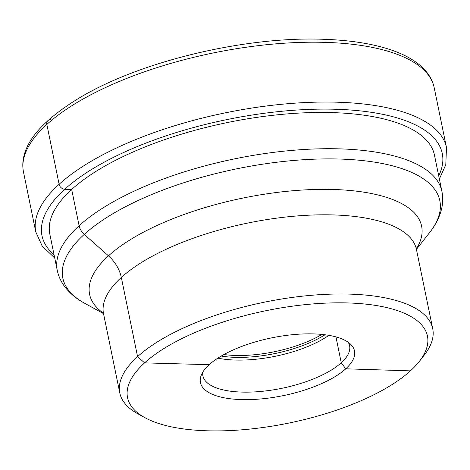 <?xml version="1.0" encoding="UTF-8"?>
<svg xmlns="http://www.w3.org/2000/svg" width="470" height="470" viewBox="0 0 470 470"><rect width="100%" height="100%" fill="white"/><g stroke="black" fill="none" stroke-linecap="round" stroke-linejoin="round"><path stroke-width="0.7" d="M411.373 316.792A153.073 57.34 -11.6 0 1 419.316 361.406A153.073 57.34 -11.6 0 1 289.026 423.035A153.073 57.34 -11.6 0 1 144.995 417.713A153.073 57.34 -11.6 0 1 143.614 416.937A153.073 57.34 168.4 0 1 208.997 326.926A153.073 57.34 168.4 0 1 411.373 316.792M144.995 417.713L137.992 413.882A159.724 59.837 -11.6 0 1 136.553 413.071A159.724 59.837 168.4 0 1 119.791 392.938A159.724 59.837 168.4 0 1 233.666 309.677A159.724 59.837 168.4 0 1 415.956 308.573A159.724 59.837 -11.6 0 1 432.717 328.706A159.724 59.837 -11.6 0 1 424.24 355.12L419.316 361.406M346.255 341.026A78.637 29.457 168.4 0 0 265.386 339.252A78.637 29.457 168.4 0 0 201.184 375.395A78.637 29.457 168.4 0 0 208.692 392.474A78.637 29.457 -11.6 0 0 307.028 389.266A78.637 29.457 -11.6 0 0 350.996 344.639A78.637 29.457 -11.6 0 0 346.255 341.026M348.223 342.289A74.871 28.047 -11.6 0 1 349.598 345.767A74.871 28.047 -11.6 0 1 296.218 384.795A74.871 28.047 -11.6 0 1 210.772 385.312A74.871 28.047 168.4 0 1 202.911 375.877A74.871 28.047 168.4 0 1 202.811 372.14M321.909 334.423A73.208 27.425 -11.6 0 1 223.896 354.545M413.847 130.372A196.331 73.549 -11.6 0 1 434.456 155.118L441.9 191.384A196.331 73.549 -11.6 0 0 421.296 166.638A196.331 73.549 168.4 0 0 197.23 167.996A196.331 73.549 168.4 0 0 57.258 270.338L49.814 234.072A196.331 73.549 -11.6 0 1 189.786 131.729A196.331 73.549 -11.6 0 1 413.847 130.372M335.95 336.896L341.261 362.775L345.75 368.803L410.398 370.865L345.75 368.803L341.261 362.775L335.95 336.896M50.466 119.744A5.323 4.171 47.8 0 0 46.841 124.444L59.12 184.281A5.323 4.171 47.8 0 0 64.737 189.257L71.669 189.469L79.119 225.735A13.313 10.434 47.8 0 0 84.253 234.383L108.47 255.839A33.276 26.079 -132.2 0 1 121.319 277.464L137.575 356.648L144.596 362.869L209.197 364.697M328.877 335.345A74.871 28.047 -11.6 0 1 217.851 358.134M324.97 334.769A74.16 27.783 -11.6 0 1 221.217 356.066M325.246 42.371A209.638 78.531 -11.6 0 1 434.215 87.767C427.835 57.775 384.043 41.131 322.955 39.269C244.288 36.296 139.149 61.635 78.937 98.195C47.294 117.465 29.052 136.376 24.211 154.924C22.613 160.763 22.372 166.48 23.5 172.073A209.638 78.531 168.4 0 1 115.937 82.879A209.638 78.531 168.4 0 1 325.246 42.371M439.362 179.035L445.789 164.735L446.5 147.603A209.638 78.531 -11.6 0 0 337.531 102.207A209.638 78.531 168.4 0 0 128.222 142.721A209.638 78.531 168.4 0 0 35.785 231.916L23.5 172.073M54.074 254.828A204.315 76.54 168.4 0 1 109.692 159.289A204.315 76.54 168.4 0 1 336.073 109.269A204.315 76.54 -11.6 0 1 438.716 175.874M416.438 249.364L429.621 232.544A192.43 72.086 -11.6 0 0 419.639 176.462A192.43 72.086 168.4 0 0 165.217 189.199A192.43 72.086 168.4 0 0 83.031 302.357A192.43 72.086 -11.6 0 0 84.759 303.338L82.802 302.228C74.953 297.733 68.655 292.181 63.908 285.566C60.63 280.913 58.415 275.837 57.258 270.338M103.377 313.137A169.47 63.485 168.4 0 1 183.952 214.508A169.47 63.485 168.4 0 1 403.842 204.826A169.47 63.485 -11.6 0 1 416.367 248.888M416.379 247.849L416.467 249.517A159.724 59.837 -11.6 0 0 399.7 229.383A159.724 59.837 168.4 0 0 217.41 230.488A159.724 59.837 168.4 0 0 103.535 313.748L102.959 312.186M446.5 147.603L434.215 87.767M35.785 231.916L42.23 246.127L54.726 257.989M429.621 232.544C435.578 225.071 439.562 217.205 441.577 208.939C442.952 203.069 443.063 197.218 441.9 191.384M103.506 313.602L84.759 303.338M432.717 328.706L416.467 249.517M119.791 392.938L103.535 313.748"/></g></svg>

